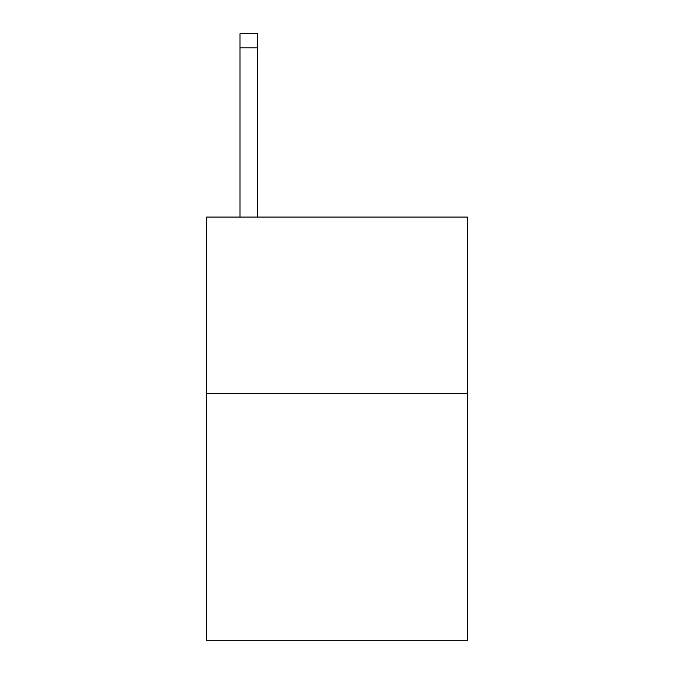 <?xml version="1.0" encoding="UTF-8"?>
<svg xmlns="http://www.w3.org/2000/svg" width="674" height="674" viewBox="0 0 674 674"><rect width="100%" height="100%" fill="white"/><g stroke="black" fill="none" stroke-linecap="round" stroke-linejoin="round"><path stroke-width="1.01" d="M467.486 393.431L467.486 640.3L206.514 640.3L206.514 217.087L467.486 217.087L467.486 393.431L206.514 393.431M257.645 217.087L257.645 47.803L240.011 47.803L240.011 33.7L257.645 33.7L257.645 47.803M240.011 217.087L240.011 47.803"/></g></svg>

